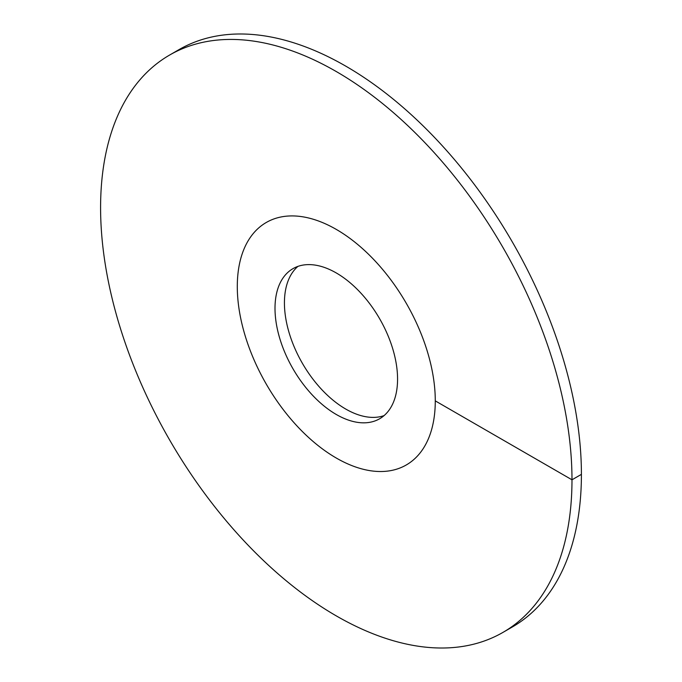 <?xml version="1.0" encoding="UTF-8"?>
<svg xmlns="http://www.w3.org/2000/svg" width="682" height="682" viewBox="0 0 682 682"><rect width="100%" height="100%" fill="white"/><g stroke="black" fill="none" stroke-linecap="round" stroke-linejoin="round"><path stroke-width="1.02" d="M336.286 458.031A139.998 80.826 -120 0 0 406.284 464.962A139.998 80.826 -120 0 0 427.742 352.782A139.998 80.826 -120 0 0 336.286 229.408A139.998 80.826 60 0 0 266.287 222.477A139.998 80.826 -120 0 0 237.293 286.568A139.998 80.826 60 0 0 298.401 427.461A139.998 80.826 60 0 0 406.284 464.962A139.998 80.826 60 0 0 435.278 400.88A139.998 80.826 -120 0 0 374.171 259.987A139.998 80.826 -120 0 0 266.287 222.477A139.998 80.826 60 0 0 244.829 334.666A139.998 80.826 60 0 0 336.286 458.031M336.286 414.486A86.665 50.033 60 0 1 279.671 338.11A86.665 50.033 60 0 1 292.953 268.665A86.665 50.033 60 0 1 336.286 272.962A86.665 50.033 -120 0 1 392.9 349.329A86.665 50.033 -120 0 1 379.618 418.774A86.665 50.033 -120 0 1 336.286 414.486M297.923 266.389A86.665 50.033 60 0 0 290.455 336.976A86.665 50.033 60 0 0 345.714 409.038A86.665 50.033 -120 0 0 384.077 415.611M435.278 400.88L571.985 479.804A333.336 192.452 -120 0 0 426.489 144.345A333.336 192.452 -120 0 0 169.622 55.046A333.336 192.452 -120 0 0 100.586 207.643A333.336 192.452 60 0 0 246.083 543.094A333.336 192.452 60 0 0 502.949 632.402A333.336 192.452 60 0 0 571.985 479.804L581.414 474.357A333.336 192.452 -120 0 0 435.917 138.906A333.336 192.452 -120 0 0 179.051 49.598L169.622 55.046M581.414 474.357A333.336 192.452 60 0 1 512.378 626.954L502.949 632.402"/></g></svg>
